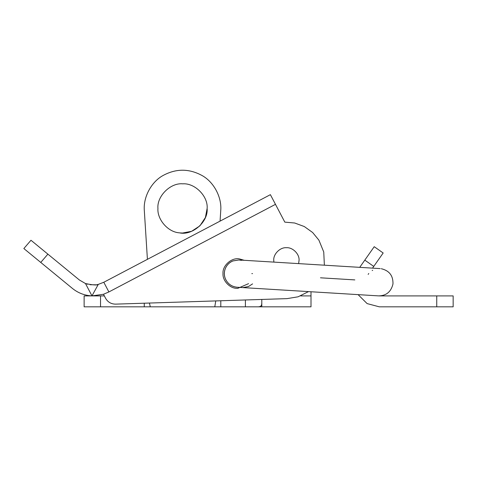 <?xml version="1.0" encoding="UTF-8"?>
<svg xmlns="http://www.w3.org/2000/svg" width="477" height="477" viewBox="0 0 477 477"><rect width="100%" height="100%" fill="white"/><g stroke="black" fill="none" stroke-linecap="round" stroke-linejoin="round"><path stroke-width="0.72" d="M273.876 262.106L273.756 260.37C273.19 254.11 280.148 247.158 286.403 247.718C292.663 247.158 299.616 254.11 299.055 260.37L298.626 263.614M244.164 260.287L239.508 258.933C231.917 257.192 222.252 265.51 223.003 273.589C222.419 280.512 229.705 288.448 236.866 288.323L237.767 288.352L248.577 283.642M223.003 273.589C222.419 280.512 229.705 288.448 236.866 288.323C229.705 288.448 222.419 280.512 223.003 273.589C222.419 280.512 229.705 288.448 236.866 288.323M251.832 273.619L252.524 273.589M87.732 284.256L85.478 283.535C92.902 285.103 97.171 285.383 98.286 284.387L96.849 284.674M95.978 284.799L90.117 284.739M364.804 260.12L374.224 246.698L383.174 252.989L373.747 266.41L364.804 260.12L359.73 267.347L324.372 265.188L323.746 251.993L318.898 240.152L312.632 232.502L304.296 226.539L294.679 223.003L284.823 222.133L270.387 194.664L103.801 282.265L98.286 284.387L91.972 295.877L103.485 294.273L105.602 298.298C107.814 302.108 111.123 304.052 115.523 304.135L287.023 298.632L298.107 296.801L308.518 291.602L298.107 296.801L287.023 298.632M23.85 248.547L40.754 262.428L23.85 248.547L30.981 240.265L79.397 280.005L85.478 283.535L91.972 295.877C84.578 295.513 78.013 292.991 72.277 288.305C78.013 292.991 84.578 295.513 91.972 295.877M72.277 288.305L40.754 262.428L47.891 254.146M103.801 282.265L108.893 291.942L103.485 294.273L104.344 295.907L97.654 295.907M105.602 298.298C107.814 302.108 111.123 304.052 115.523 304.135M324.372 265.188L323.746 251.993L318.898 240.152L312.632 232.502L304.296 226.539L294.679 223.003L284.823 222.133L294.679 223.003L304.296 226.539L312.632 232.502L318.898 240.152L323.746 251.993L324.372 265.188L323.746 251.993L318.898 240.152L312.632 232.502L304.296 226.539L294.679 223.003L284.823 222.133M453.15 306.836L436.747 306.836L436.747 295.907L453.15 295.907L453.15 306.836M358.084 294.631L367.117 303.593L379.334 306.836L436.747 306.836M368.155 274.382L368.769 273.506M372.543 268.128L373.747 266.41M379.34 295.907L436.747 295.907M157.929 208.431C157.088 219.337 167.886 232.18 179.477 232.842C167.886 232.18 157.088 219.337 157.929 208.431C156.814 196.166 170.545 182.602 182.745 183.83C194.89 182.864 208.216 196.351 207.131 208.431C208.216 196.351 194.89 182.864 182.745 183.83M179.477 232.842C192.159 235.847 208.395 221.972 207.131 208.431L205.408 217.488L199.929 225.83L191.587 231.303L182.53 233.032L180.097 232.913M215.759 300.921L214.787 306.836L150.273 306.836L149.45 303.05M220.732 210.739C221.972 197.442 213.976 182.214 202.326 175.679C189.13 168.405 175.93 168.405 162.735 175.679C151.084 182.214 143.094 197.442 144.334 210.739C143.094 197.442 151.084 182.214 162.735 175.679C175.93 168.405 189.13 168.405 202.326 175.679C213.976 182.214 221.972 197.442 220.732 210.739L220.07 221.125M147.411 259.333L144.334 210.739M261.801 299.443L261.801 306.836L257.872 306.836C260.645 306.866 261.956 305.632 261.801 303.133L261.623 304.749M150.273 306.836L144.263 306.836L144.263 303.217M245.405 299.967L245.405 306.836L84.125 306.836L84.125 295.907L104.344 295.907M214.787 306.836L220.803 306.836L220.803 300.76M245.405 306.836L257.872 306.836M300.611 295.907L311.004 295.907L311.004 306.836L261.801 306.836M311.004 291.757L311.004 295.907L311.004 291.757L344.925 293.826M242.495 287.571L242.149 287.553M354.84 279.904L320.472 277.805M252.583 283.887L248.457 286.552L242.811 287.589M242.572 287.577L242.173 287.553M275.473 204.341L108.893 291.942M100.528 306.836L100.528 295.907M380.199 268.599L238.899 259.971L232.991 260.937C229.473 262.38 226.951 264.848 225.43 268.324C223.999 271.836 223.993 275.354 225.418 278.866C227.767 283.91 231.721 286.707 237.278 287.255L378.488 295.877C386.221 295.823 391.051 291.864 392.97 284C393.227 275.748 389.333 270.65 381.278 268.706M237.242 287.249L237.242 287.249C231.774 286.79 227.809 283.964 225.341 278.771C223.94 275.247 223.969 271.729 225.43 268.229C226.974 264.759 229.515 262.314 233.044 260.895L238.864 259.965L241.451 260.376M372.692 270.274L372.185 270.56"/></g></svg>

